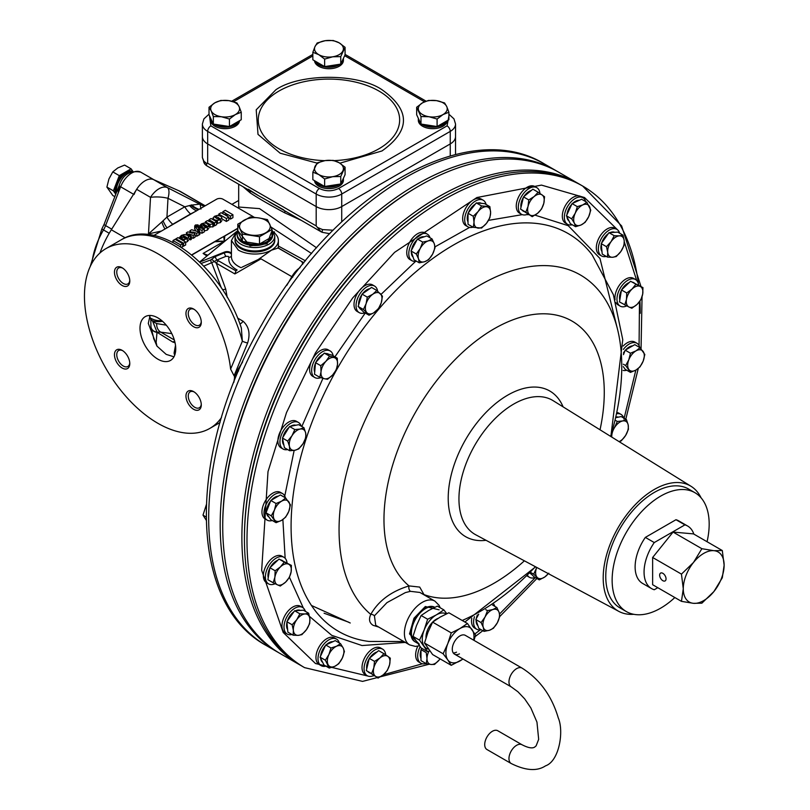 <?xml version="1.0" encoding="UTF-8"?>
<svg xmlns="http://www.w3.org/2000/svg" width="810" height="810" viewBox="0 0 810 810"><rect width="100%" height="100%" fill="white"/><g stroke="black" fill="none" stroke-linecap="round" stroke-linejoin="round"><path stroke-width="1.21" d="M707.059 541.728A68.617 39.609 120 0 0 709.175 524.131A68.617 39.609 120 0 0 694.96 492.723A68.617 39.609 120 0 0 642.087 511.11A68.617 39.609 120 0 0 612.137 580.152A68.617 39.609 120 0 0 626.353 611.57A68.617 39.609 120 0 0 674.831 597.537M694.96 492.723L688.581 489.037A68.617 39.609 120 0 0 635.708 507.425A68.617 39.609 120 0 0 605.758 576.467A68.617 39.609 120 0 0 619.964 607.885L626.353 611.57M657.801 587.706L654.267 589.741A36.116 20.847 -60 0 1 651.534 588.576A36.116 20.847 -60 0 1 644.061 572.052A36.116 20.847 -60 0 1 654.267 542.558L645.337 537.405L675.975 519.716A36.116 20.847 -60 0 1 678.709 520.87L687.649 526.034A36.116 20.847 -60 0 1 693.856 534.104M651.534 588.576L642.603 583.423A36.116 20.847 -60 0 1 635.121 566.889A36.116 20.847 -60 0 1 645.337 537.405M675.975 519.716L684.916 524.87A36.116 20.847 -60 0 1 687.649 526.034M684.916 524.87L654.267 542.558M526.946 575.819A15.349 8.859 120 0 0 527.452 576.153L529.487 577.327A15.349 8.859 -60 0 1 527.482 575.292M535.177 577.5A15.349 8.859 -60 0 1 529.487 577.327M287.631 449.56A15.349 8.859 -60 0 1 283.105 449.044A15.349 8.859 -60 0 1 280.756 436.742A15.349 8.859 -60 0 1 290.78 423.215A15.349 8.859 -60 0 1 298.455 422.455A15.349 8.859 -60 0 1 301.168 426.121M298.455 422.455L296.409 421.281A15.349 8.859 120 0 0 288.735 422.04A15.349 8.859 120 0 0 278.711 435.567A15.349 8.859 120 0 0 281.06 447.859L283.105 449.044M418.709 186.158A276.261 159.499 120 0 0 418.071 186.533A276.261 159.499 120 0 0 222.73 525.609M557.098 171.295A278.063 160.542 120 0 0 555.822 170.546A278.063 160.542 120 0 0 416.796 184.315A278.063 160.542 120 0 0 220.178 524.87A278.063 160.542 120 0 0 277.769 652.161A278.063 160.542 120 0 0 279.045 652.89M237.573 318.046L243.01 321.185C248.923 326.45 250.462 333.73 247.627 343.015L234.049 375.769L242.696 361.786L237.674 370.484A18.053 10.429 120 0 0 233.958 382.128M292.754 277.192L291.843 276.666A18.053 10.429 120 0 1 300.065 267.624A18.053 10.429 120 0 0 291.843 276.666L286.821 285.363L291.843 276.666L260.982 258.856L234.87 273.932L235.953 270.874L216.989 259.969L214.346 261.539L216.29 263.209L225.706 289.079L227.205 297.26M606.265 256.416A15.349 8.859 -60 0 1 601.536 255.95A15.349 8.859 -60 0 1 599.177 243.648A15.349 8.859 -60 0 1 609.211 230.121A15.349 8.859 -60 0 1 616.876 229.362A15.349 8.859 -60 0 1 619.65 233.229M616.876 229.362L614.841 228.187A15.349 8.859 120 0 0 607.166 228.946A15.349 8.859 120 0 0 597.142 242.473A15.349 8.859 120 0 0 599.491 254.765L601.536 255.95M210.701 118.503A14.448 8.343 0 0 0 210.691 118.888A14.448 8.343 0 0 0 213.081 123.484M213.901 124.132A14.448 8.343 0 0 0 235.345 124.791A14.448 8.343 0 0 0 239.132 120.953M210.691 118.888L210.691 120.336A14.448 8.343 0 0 0 219.601 128.041A14.448 8.343 0 0 0 235.345 126.228A14.448 8.343 0 0 0 239.568 120.7M206.469 520.567L202.996 515.14L206.469 504.346M206.054 516.901L202.996 515.14M272.302 520.496A15.349 8.859 -60 0 1 267.168 520.141A15.349 8.859 -60 0 1 264.819 507.84A15.349 8.859 -60 0 1 274.843 494.323A15.349 8.859 -60 0 1 282.518 493.563A15.349 8.859 -60 0 1 285.393 497.826M282.518 493.563L280.473 492.379A15.349 8.859 120 0 0 272.798 493.138A15.349 8.859 120 0 0 262.774 506.665A15.349 8.859 120 0 0 265.123 518.967L267.168 520.141M343.399 58.411A14.448 8.343 180 0 1 341.658 62.157M338.458 64.466A14.448 8.343 180 0 1 326.157 66.369M323.392 65.883A14.448 8.343 180 0 1 318.745 64.081A14.448 8.343 180 0 1 315.627 61.398M345.07 47.314L339.167 42.849A14.448 8.343 180 0 1 342.903 50.908A14.448 8.343 180 0 1 339.167 54.645A14.448 8.343 180 0 1 332.697 56.801L340.747 56.609L345.07 47.314L345.07 54.807L340.747 64.111L332.697 65.357L324.638 66.602L312.842 59.788L312.842 52.296L318.745 54.645L324.638 59.1L332.697 56.801A14.448 8.343 180 0 1 318.745 54.645A14.448 8.343 180 0 1 314.999 46.585L312.842 52.296M340.747 56.609L340.747 64.111M324.638 66.602L324.638 59.1M339.167 42.849L333.274 40.5L325.215 40.692L317.166 42.991L314.999 46.585A14.448 8.343 180 0 1 325.215 40.692A14.448 8.343 180 0 1 339.167 42.849M572.265 224.775A15.349 8.859 -60 0 1 567.537 224.309A15.349 8.859 -60 0 1 565.178 212.007A15.349 8.859 -60 0 1 575.211 198.48A15.349 8.859 -60 0 1 582.886 197.721A15.349 8.859 -60 0 1 585.65 201.589M582.886 197.721L580.841 196.547A15.349 8.859 120 0 0 573.166 197.306A15.349 8.859 120 0 0 563.142 210.833A15.349 8.859 120 0 0 565.491 223.125L567.537 224.309M291.924 634.503A15.349 8.859 -60 0 1 287.185 634.038A15.349 8.859 -60 0 1 284.006 627.011A15.349 8.859 -60 0 1 290.709 611.56A15.349 8.859 -60 0 1 302.535 607.449A15.349 8.859 -60 0 1 305.309 611.317M302.535 607.449L300.49 606.275A15.349 8.859 120 0 0 288.664 610.386A15.349 8.859 120 0 0 281.971 625.826A15.349 8.859 120 0 0 285.14 632.853L287.185 634.038M481.282 629.785A15.349 8.859 -60 0 1 476.756 629.269A15.349 8.859 -60 0 1 473.577 622.242A15.349 8.859 -60 0 1 474.478 616.714M493.735 604.159A15.349 8.859 -60 0 1 494.809 606.346M471.774 618.273A15.349 8.859 120 0 0 471.531 621.067A15.349 8.859 120 0 0 474.711 628.094L476.756 629.269M320.77 377.622A15.349 8.859 -60 0 1 314.827 377.541A15.349 8.859 -60 0 1 312.478 365.249A15.349 8.859 -60 0 1 322.501 351.722A15.349 8.859 -60 0 1 330.176 350.963A15.349 8.859 -60 0 1 333.173 355.803M330.176 350.963L328.131 349.788A15.349 8.859 120 0 0 320.456 350.548A15.349 8.859 120 0 0 310.433 364.065A15.349 8.859 120 0 0 312.781 376.367L314.827 377.541M325.924 666.144A15.349 8.859 -60 0 1 321.185 665.678A15.349 8.859 -60 0 1 318.006 658.651A15.349 8.859 -60 0 1 324.709 643.201A15.349 8.859 -60 0 1 336.535 639.09A15.349 8.859 -60 0 1 339.309 642.958M336.535 639.09L334.49 637.915A15.349 8.859 120 0 0 322.663 642.026A15.349 8.859 120 0 0 315.961 657.467A15.349 8.859 120 0 0 319.14 664.494L321.185 665.678M616.947 413.738A15.349 8.859 -60 0 1 620.966 414.356L618.921 413.181A15.349 8.859 120 0 0 617.21 412.553M620.966 414.356A15.349 8.859 -60 0 1 623.68 418.021M474.022 640.376L475.571 635.05L467.461 623.518L459.938 628.54L451.241 632.883L447.778 643.667L443.141 653.781L447.778 659.887A19.865 11.472 -60 0 1 445.895 652.86A19.865 11.472 -60 0 1 447.778 643.667A19.865 11.472 -60 0 1 459.938 628.54A19.865 11.472 -60 0 1 472.098 629.623A19.865 11.472 -60 0 1 473.678 640.173M522.045 668.098C539.703 679.286 551.782 695.891 558.282 717.923C564.114 731.4 559.204 761.218 545.515 765.855C537.071 771.454 525.629 770.674 511.211 763.526A10.834 6.257 120 0 1 509.551 754.849A10.834 6.257 120 0 1 516.628 745.301A10.834 6.257 120 0 1 522.045 744.765C528.09 747.873 532.302 748.642 534.681 747.083L536.139 745.838L538.67 739.327L536.959 722.125L530.864 707.94L524.688 698.878L517.944 691.78L511.211 686.86A10.834 6.257 120 0 1 509.551 678.183A10.834 6.257 120 0 1 516.628 668.635A10.834 6.257 120 0 1 522.045 668.098L465.355 635.374A10.834 6.257 120 0 0 459.938 635.911A10.834 6.257 120 0 0 452.861 645.459A10.834 6.257 120 0 0 454.521 654.136A10.834 6.257 120 0 0 459.452 653.862M462.844 658.945A19.865 11.472 -60 0 1 459.938 660.97A19.865 11.472 -60 0 1 447.778 659.887L451.241 665.314L463.047 659.056M453.256 652.941A10.834 6.257 120 0 0 456.516 652.161M467.461 623.518L448.841 612.765L440.144 617.109L432.621 622.131A14.59 8.424 120 0 0 426.019 637.835M451.241 632.883L432.621 622.131L427.984 632.245L424.511 643.029L443.141 653.781M451.241 665.314L432.621 654.561L424.511 643.029M162.567 321.327A54.169 31.276 -60 0 1 151.561 320.446M161.828 320.679A52.366 30.233 -60 0 1 149.992 317.743M134.045 194.532A18.053 10.429 -60 0 1 154.133 179.891M418.345 118.503A14.448 8.343 0 0 0 418.335 118.888A14.448 8.343 0 0 0 420.724 123.484M421.544 124.132A14.448 8.343 0 0 0 442.989 124.791A14.448 8.343 0 0 0 446.776 120.953M418.335 118.888L418.335 120.336A14.448 8.343 0 0 0 427.245 128.041A14.448 8.343 0 0 0 442.989 126.228A14.448 8.343 0 0 0 447.211 120.7M527.847 214.164A15.349 8.859 -60 0 1 521.478 214.265A15.349 8.859 -60 0 1 519.129 201.963A15.349 8.859 -60 0 1 529.153 188.446A15.349 8.859 -60 0 1 536.827 187.687A15.349 8.859 -60 0 1 539.946 193.428M536.827 187.687L534.782 186.502A15.349 8.859 120 0 0 527.107 187.262A15.349 8.859 120 0 0 517.084 200.789A15.349 8.859 120 0 0 519.433 213.091L521.478 214.265M468.018 221.889A11.735 6.774 -60 0 1 468.018 213.85M468.423 212.706A11.735 6.774 -60 0 1 475.419 204.009M477.708 203.016A11.735 6.774 -60 0 1 481.413 203.35M480.462 203.269L484.613 203.634L489.868 206.672L481.575 205.932L476.31 202.895L480.462 203.269M481.575 205.932L478.163 211.521L473.273 216.26L474.012 222.213L473.273 227.316L468.018 224.289L468.018 213.222L476.31 202.895M473.273 227.316L481.575 228.066L486.466 223.327L489.868 217.738L490.617 212.635L489.868 206.672M473.273 216.26L468.018 213.222M486.466 206.732A11.735 6.774 -60 0 1 490.617 212.635A11.735 6.774 -60 0 1 486.466 223.327A11.735 6.774 -60 0 1 478.163 228.116A11.735 6.774 -60 0 1 474.012 222.213A11.735 6.774 -60 0 1 478.163 211.521A11.735 6.774 -60 0 1 486.466 206.732M287.631 629.623A11.735 6.774 -60 0 1 286.558 625.533A11.735 6.774 -60 0 1 286.942 622.455M287.317 621.108A11.735 6.774 -60 0 1 293.908 611.773M295.792 610.679A11.735 6.774 -60 0 1 300.368 610.396M308.64 613.241L305.005 613.95A11.735 6.774 -60 0 1 309.886 618.88A11.735 6.774 -60 0 1 306.504 629.583A11.735 6.774 -60 0 1 301.624 634.23A11.735 6.774 -60 0 1 298.252 635.354L301.887 634.645L306.504 629.583L309.643 623.67L309.886 618.88L308.64 613.241L303.375 610.203L294.627 610.76L299.882 613.798L296.754 619.711L292.137 624.773L286.872 621.736L294.627 610.76M292.137 624.773L293.372 630.413L293.139 635.202L287.874 632.164L286.872 621.736M293.139 635.202L298.252 635.354A11.735 6.774 -60 0 1 293.372 630.413A11.735 6.774 -60 0 1 296.754 619.711A11.735 6.774 -60 0 1 305.005 613.95L299.882 613.798M132.243 171.538A14.448 8.343 120 0 0 125.955 172.672A14.448 8.343 120 0 0 116.124 193.337M132.374 171.497A14.448 8.343 120 0 0 125.185 172.226A14.448 8.343 120 0 0 116.336 183.232A14.448 8.343 120 0 0 115.82 194.127M132.86 171.356L131.078 168.824L119.293 175.638L113.39 190.836L115.779 194.228M119.293 175.638L112.793 171.882L117.784 167.953L124.588 165.078L131.078 168.824M113.39 190.836L106.9 187.09L112.793 195.473L114.838 196.648M106.9 187.09L108.935 178.959L112.793 171.882M601.972 251.535A11.735 6.774 -60 0 1 601.283 244.367M601.658 243.03A11.735 6.774 -60 0 1 608.259 233.685M622.981 235.153L619.346 235.862A11.735 6.774 -60 0 1 624.226 240.793A11.735 6.774 -60 0 1 620.855 251.505A11.735 6.774 -60 0 1 615.975 256.142A11.735 6.774 -60 0 1 612.603 257.266L616.238 256.557L620.855 251.505L623.983 245.582L624.226 240.793L622.981 235.153L617.726 232.116L608.968 232.673L601.222 243.658L602.225 254.077L607.48 257.114L612.603 257.266A11.735 6.774 -60 0 1 607.723 252.335L607.48 257.114M610.133 232.602A11.735 6.774 -60 0 1 614.719 232.308M614.233 235.71L611.094 241.623A11.735 6.774 -60 0 1 619.346 235.862L614.233 235.71L608.968 232.673M606.477 246.685L607.723 252.335A11.735 6.774 -60 0 1 611.094 241.623L606.477 246.685L601.222 243.658M626.687 305.927A15.349 8.859 -60 0 1 620.146 306.099A15.349 8.859 -60 0 1 617.797 293.797A15.349 8.859 -60 0 1 627.821 280.27A15.349 8.859 -60 0 1 635.496 279.511A15.349 8.859 -60 0 1 638.594 285.079A278.063 160.542 120 0 0 582.643 186.027A278.063 160.542 120 0 0 582.633 186.027A278.063 160.542 120 0 0 368.368 260.516A278.063 160.542 120 0 0 246.989 540.351A278.063 160.542 120 0 0 304.58 667.642L362.566 681.392L429.128 664.23M635.496 279.511L633.45 278.336A15.349 8.859 120 0 0 625.776 279.096A15.349 8.859 120 0 0 615.053 299.74M615.914 302.545A15.349 8.859 120 0 0 618.101 304.914L620.146 306.099M358.638 304.904A11.735 6.774 -60 0 1 358.607 304.155A11.735 6.774 -60 0 1 361.867 294.658M362.505 293.777A11.735 6.774 -60 0 1 369.745 288.714M376.832 290.476L372.802 294.233A11.735 6.774 -60 0 1 380.386 293.757A11.735 6.774 -60 0 1 381.257 302.788A11.735 6.774 -60 0 1 374.544 312.296A11.735 6.774 -60 0 1 373.673 312.852L378.564 308.539L381.257 302.788L382.462 296.176L376.832 290.476L371.567 287.439L362.04 294.101L358.142 306.464L363.771 312.164L369.036 315.201L373.643 312.883A11.735 6.774 -60 0 1 366.96 312.771L369.036 315.201M361.341 309.703L361.037 309.521A11.735 6.774 -60 0 1 359.346 307.678M367.294 297.138L366.09 303.75A11.735 6.774 -60 0 1 372.802 294.233L367.294 297.138L362.04 294.101M363.396 309.501L366.96 312.771A11.735 6.774 -60 0 1 366.09 303.75L363.396 309.501L358.142 306.464M619.802 299.923A11.735 6.774 -60 0 1 621.381 290.486M621.857 289.575A11.735 6.774 -60 0 1 627.821 283.227A11.735 6.774 -60 0 1 629.249 282.538M642.958 287.601L640.143 286.386A11.735 6.774 -60 0 1 642.705 294.02A11.735 6.774 -60 0 1 637.156 304.347A11.735 6.774 -60 0 1 634.584 306.291A11.735 6.774 -60 0 1 629.036 307.041L631.851 308.256L637.156 304.347L640.963 299.578L642.705 294.02L642.958 287.601L630.575 281.272L621.462 289.95L619.478 301.927L629.036 307.041A11.735 6.774 -60 0 1 626.474 299.406L624.733 304.965M632.62 282.214A11.735 6.774 -60 0 1 633.693 282.639L634.301 282.994M635.84 284.31L632.023 289.079A11.735 6.774 -60 0 1 640.143 286.386L630.575 281.272M626.727 292.987L626.474 299.406A11.735 6.774 -60 0 1 632.023 289.079L626.727 292.987L621.462 289.95M366.738 668.797A11.735 6.774 -60 0 1 366.616 667.217A11.735 6.774 -60 0 1 369.137 658.874M369.684 658.003A11.735 6.774 -60 0 1 377.075 651.928M377.976 678.132L383.413 674.71A11.735 6.774 -60 0 1 381.682 675.915A11.735 6.774 -60 0 1 375.516 676.299L366.312 670.579L369.269 658.348L378.645 650.633L383.899 653.67L379.961 657.953L374.534 661.385L373.795 667.926L371.567 673.616L366.312 670.579M369.664 672.938L369.046 672.594A11.735 6.774 -60 0 1 368.145 671.875M369.269 658.348L374.534 661.385M371.567 673.616L375.516 676.299A11.735 6.774 -60 0 1 373.795 667.926A11.735 6.774 -60 0 1 379.961 657.953A11.735 6.774 -60 0 1 387.848 656.363L383.899 653.67M383.413 674.71L387.352 670.427L389.58 664.737L390.319 658.196L387.848 656.363A11.735 6.774 -60 0 1 389.58 664.737A11.735 6.774 -60 0 1 383.413 674.71M446.108 121.338A14.448 8.343 180 0 1 442.989 124.021A14.448 8.343 180 0 1 438.342 125.823M435.577 126.309A14.448 8.343 180 0 1 423.265 124.406M420.076 122.097A14.448 8.343 180 0 1 418.335 118.351M420.987 116.549L429.037 116.741A14.448 8.343 180 0 1 418.821 110.849A14.448 8.343 180 0 1 422.567 102.789A14.448 8.343 180 0 1 436.519 100.632A14.448 8.343 180 0 1 442.989 102.789A14.448 8.343 180 0 1 446.725 106.535L444.568 102.931L436.519 100.632L428.46 100.44L422.567 102.789L416.664 107.254L420.987 116.549L420.987 124.051L416.664 114.747L416.664 107.254M448.892 112.236L446.725 106.535A14.448 8.343 180 0 1 442.989 114.585A14.448 8.343 180 0 1 429.037 116.741L437.096 119.04L442.989 114.585L448.892 112.236L448.892 119.728L437.096 126.542L420.987 124.051M437.096 119.04L437.096 126.542M539.288 579.879L544.796 576.973A11.735 6.774 -60 0 1 543.935 577.53A11.735 6.774 -60 0 1 537.212 577.459L539.288 579.879L534.033 576.841L529.993 572.751M531.603 574.381L531.299 574.199A11.735 6.774 -60 0 1 529.892 572.852M533.658 574.179L537.212 577.459A11.735 6.774 -60 0 1 536.352 568.428L533.658 574.179L530.418 572.305M548.269 573.612A11.735 6.774 -60 0 1 544.796 576.973L548.826 573.217M536.645 567.385L536.352 568.428A11.735 6.774 -60 0 1 536.706 567.415M523.898 211.491L523.28 211.137A11.735 6.774 -60 0 1 522.379 210.418M520.982 207.34A11.735 6.774 -60 0 1 523.381 197.427M523.918 196.557A11.735 6.774 -60 0 1 529.153 191.393A11.735 6.774 -60 0 1 531.309 190.471M532.221 216.685L537.648 213.263A11.735 6.774 -60 0 1 529.75 214.852A11.735 6.774 -60 0 1 527.624 209.668A11.735 6.774 -60 0 1 528.029 206.479L525.801 212.169L532.221 216.685L520.547 209.132L523.503 196.891L532.879 189.186L538.144 192.223L534.195 196.506L528.768 199.928L523.503 196.891M528.768 199.928L528.029 206.479A11.735 6.774 -60 0 1 534.195 196.506A11.735 6.774 -60 0 1 542.082 194.906A11.735 6.774 -60 0 1 543.814 203.29A11.735 6.774 -60 0 1 537.648 213.263L541.586 208.97L543.814 203.29L544.553 196.739L538.144 192.223M525.801 212.169L520.547 209.132M314.705 372.043A11.735 6.774 -60 0 1 315.465 363.234M315.91 362.232A11.735 6.774 -60 0 1 322.501 354.669A11.735 6.774 -60 0 1 323.17 354.324M329.528 356.147L325.893 361.351A11.735 6.774 -60 0 1 334.145 357.595A11.735 6.774 -60 0 1 337.527 364.399A11.735 6.774 -60 0 1 332.647 374.969A11.735 6.774 -60 0 1 329.265 377.743A11.735 6.774 -60 0 1 324.395 378.726L327.524 379.313L332.647 374.969L336.282 369.765L337.527 364.399L337.284 358.182L329.528 356.147L324.273 353.109L332.019 355.144L337.284 358.182M325.934 353.545A11.735 6.774 -60 0 1 328.374 354.091L328.678 354.264M319.778 377.288L324.395 378.726A11.735 6.774 -60 0 1 321.013 371.922A11.735 6.774 -60 0 1 325.893 361.351L320.78 365.705L321.013 371.922L319.778 377.288L314.513 374.25L315.515 362.667L324.273 353.109M320.78 365.705L315.515 362.667M314.958 180.893A14.448 8.343 0 0 0 318.745 184.731A14.448 8.343 0 0 0 340.19 184.072M341.01 183.424A14.448 8.343 0 0 0 343.399 178.828A14.448 8.343 0 0 0 343.389 178.453M314.523 180.64A14.448 8.343 0 0 0 318.745 186.178A14.448 8.343 0 0 0 334.479 187.981A14.448 8.343 0 0 0 343.399 180.276L343.399 178.828M477.87 625.644A11.735 6.774 -60 0 1 476.128 620.774A11.735 6.774 -60 0 1 476.138 620.46M476.32 618.597A11.735 6.774 -60 0 1 477.384 614.992M496.864 607.53L492.915 609.515A11.735 6.774 -60 0 1 499.092 612.37A11.735 6.774 -60 0 1 497.36 622.738A11.735 6.774 -60 0 1 491.194 629.471A11.735 6.774 -60 0 1 489.473 630.251L493.411 628.276L497.36 622.738L499.831 616.349L499.092 612.37L496.864 607.53L492.52 605.019M475.824 619.529L481.079 622.566L483.307 627.406L484.046 631.385L478.781 628.347L475.824 619.529L478.69 614.193M484.046 631.385L489.473 630.251A11.735 6.774 -60 0 1 483.307 627.406A11.735 6.774 -60 0 1 485.028 617.038L481.079 622.566M487.488 610.639L485.028 617.038A11.735 6.774 -60 0 1 492.915 609.515L487.488 610.639L485.787 609.657M258.876 217.941A15.349 8.859 180 0 1 265.761 220.229A15.349 8.859 180 0 1 269.73 224.208A15.349 8.859 180 0 1 265.761 232.764A15.349 8.859 180 0 1 250.928 235.052A15.349 8.859 180 0 1 240.084 228.795A15.349 8.859 180 0 1 244.053 220.229A15.349 8.859 180 0 1 258.876 217.941L250.32 216.958L237.786 224.188L242.372 234.07L259.494 236.722L272.018 229.483L267.432 219.601L258.876 217.941M237.786 224.188L237.786 231.518A17.719 10.236 0 0 0 237.178 234.161L237.178 235.345A17.719 10.236 0 0 0 242.372 242.575A17.719 10.236 0 0 0 261.691 244.792A17.719 10.236 0 0 0 272.626 235.345L272.626 234.161A17.719 10.236 0 0 0 272.018 231.518M242.372 234.07L242.372 241.4A17.719 10.236 0 0 0 259.494 244.043A17.719 10.236 0 0 0 272.018 236.814A17.719 10.236 0 0 0 272.626 234.161M235.042 236.085L235.042 239.487A19.865 11.472 0 0 0 240.864 247.597A19.865 11.472 0 0 0 242.605 248.488A19.865 11.472 0 0 0 267.199 248.488A19.865 11.472 0 0 0 268.95 247.597A19.865 11.472 0 0 0 274.762 239.487L274.762 236.085A19.865 11.472 0 0 1 249.763 247.161A19.865 11.472 0 0 1 240.864 244.185A19.865 11.472 0 0 1 235.042 236.085L237.786 230.03M242.716 248.538A19.501 11.259 0 0 0 242.828 248.589A19.501 11.259 0 0 0 266.976 248.589A19.501 11.259 0 0 0 267.087 248.538M237.786 231.518L242.372 241.4L259.494 244.043L259.494 236.722M259.494 244.043L272.018 236.814L272.018 229.483M237.178 234.161A17.719 10.236 0 0 0 242.372 241.4M116.498 192.375A14.448 8.343 -60 0 1 126.603 173.046A14.448 8.343 -60 0 1 131.817 171.69M118.321 192.77A14.448 8.343 -60 0 1 119.394 185.885M118.554 192.173A14.084 8.13 -60 0 1 119.556 186.047M275.117 583.716A15.349 8.859 -60 0 1 268.576 583.888A15.349 8.859 -60 0 1 265.397 576.862A15.349 8.859 -60 0 1 272.099 561.411A15.349 8.859 -60 0 1 283.925 557.3A15.349 8.859 -60 0 1 287.024 562.869M283.925 557.3L281.88 556.126A15.349 8.859 120 0 0 270.054 560.236A15.349 8.859 120 0 0 263.351 575.677A15.349 8.859 120 0 0 266.531 582.704L268.576 583.888M299.467 664.696L280.321 653.64A278.063 160.542 -60 0 1 237.694 430.819A278.063 160.542 -60 0 1 419.347 185.794A278.063 160.542 -60 0 1 558.384 172.024L577.53 183.08A278.063 160.542 120 0 0 438.504 196.85A278.063 160.542 120 0 0 256.851 441.875A278.063 160.542 120 0 0 299.467 664.696A278.063 160.542 120 0 0 300.753 665.425M578.806 183.819A278.063 160.542 120 0 0 577.53 183.08M522.045 744.765L497.785 730.752A10.834 6.257 120 0 0 492.369 731.288A10.834 6.257 120 0 0 485.291 740.836A10.834 6.257 120 0 0 486.952 749.523L511.211 763.526M238.464 121.338A14.448 8.343 180 0 1 235.345 124.021A14.448 8.343 180 0 1 230.698 125.823M227.934 126.309A14.448 8.343 180 0 1 215.622 124.406M212.433 122.097A14.448 8.343 180 0 1 210.691 118.351M209.02 107.254L211.177 110.849A14.448 8.343 180 0 1 214.923 102.789A14.448 8.343 180 0 1 228.876 100.632A14.448 8.343 180 0 1 235.345 102.789A14.448 8.343 180 0 1 239.082 106.535L236.925 102.931L228.876 100.632L220.816 100.44L214.923 102.789L209.02 107.254L209.02 114.747L213.344 124.051L229.453 126.542L241.248 119.728L241.248 112.236L239.082 106.535A14.448 8.343 180 0 1 235.345 114.585L241.248 112.236M213.344 116.549L221.393 116.741A14.448 8.343 180 0 1 211.177 110.849L213.344 116.549L213.344 124.051M229.453 119.04L235.345 114.585A14.448 8.343 180 0 1 221.393 116.741L229.453 119.04L229.453 126.542M343.399 178.291A14.448 8.343 180 0 1 341.658 182.037M338.458 184.346A14.448 8.343 180 0 1 326.157 186.249M323.392 185.763A14.448 8.343 180 0 1 318.745 183.961A14.448 8.343 180 0 1 315.627 181.278M318.745 183.08L312.842 179.678L312.842 172.176L318.745 174.525L324.638 178.99L324.638 186.482L318.745 183.08M324.638 178.99L332.697 176.681L340.747 176.489L345.07 167.194L345.07 174.687L340.747 183.992L324.638 186.482M345.07 167.194L339.167 162.729L333.274 160.38L325.215 160.572L317.166 162.871L312.842 172.176M340.747 176.489L340.747 183.992M314.999 166.475A14.448 8.343 180 0 1 325.215 160.572A14.448 8.343 180 0 1 339.167 162.729A14.448 8.343 180 0 1 342.903 170.788A14.448 8.343 180 0 1 332.697 176.681A14.448 8.343 180 0 1 318.745 174.525A14.448 8.343 180 0 1 314.999 166.475M431.305 606.731A18.873 10.894 120 0 0 429.32 606.528M411.52 637.359A18.873 10.894 120 0 0 412.695 638.969M320.618 656.049A11.735 6.774 -60 0 1 325.407 645.661M326.379 644.669A11.735 6.774 -60 0 1 332.93 641.682M340.514 643.656L336.494 646.258A11.735 6.774 -60 0 1 343.207 648.02A11.735 6.774 -60 0 1 342.336 658.044A11.735 6.774 -60 0 1 335.623 665.871A11.735 6.774 -60 0 1 334.763 666.326L338.783 663.724L342.336 658.044L344.412 651.513L343.207 648.02L340.514 643.656L335.259 640.619L325.731 644.973L330.986 648L328.911 654.531L325.357 660.211L320.092 657.173L325.731 644.973M322.653 662.327A11.735 6.774 -60 0 1 320.618 658.216M325.357 660.211L329.255 668.068L323.99 665.03L320.092 657.173M329.255 668.068L334.763 666.326A11.735 6.774 -60 0 1 328.05 664.564A11.735 6.774 -60 0 1 328.911 654.531A11.735 6.774 -60 0 1 336.494 646.258L330.986 648M626.687 370.2A15.349 8.859 -60 0 1 623.113 370.433M623.346 349.414A15.349 8.859 -60 0 1 629.228 344.017A15.349 8.859 -60 0 1 636.903 343.258A15.349 8.859 -60 0 1 639.779 347.52M636.903 343.258L634.858 342.073A15.349 8.859 120 0 0 627.183 342.832A15.349 8.859 120 0 0 623.194 346.022M619.204 441.703L621.31 440.802L625.614 435.466A11.735 6.774 -60 0 1 620.055 441.136A11.735 6.774 -60 0 1 619.093 441.632M616.187 416.998A11.735 6.774 -60 0 1 618.374 417.14M616.046 417.616L621.179 416.573L626.434 419.61L622.617 420.957L617.321 421.453L615.377 420.329M617.321 421.453L614.506 427.639A11.735 6.774 -60 0 1 622.617 420.957A11.735 6.774 -60 0 1 628.175 424.875A11.735 6.774 -60 0 1 625.614 435.466L628.428 429.28L628.175 424.875L626.434 419.61M611.783 437.096A11.735 6.774 -60 0 1 614.506 427.639L612.765 430.11M378.756 627.072L373.106 625.33C369.34 622.92 368.56 619.275 370.767 614.395C378.503 600.817 391.26 591.32 409.05 585.913L419.712 587.088L424.156 594.904M640.963 286.446L621.635 225.95L582.643 186.027L580.081 184.548A278.063 160.542 120 0 0 441.055 198.328A278.063 160.542 120 0 0 244.438 538.873A278.063 160.542 120 0 0 302.029 666.174L304.58 667.642M441.055 198.328L439.779 199.057A276.261 159.499 120 0 0 244.438 537.405L244.438 538.873M600.028 429.796A155.783 89.94 -60 0 0 604.27 392.404A155.783 89.94 -60 0 0 572.012 321.084A155.783 89.94 -60 0 0 451.97 362.819A155.783 89.94 -60 0 0 383.97 519.595A155.783 89.94 -60 0 0 409.05 585.913A3.615 2.147 -100.1 0 0 410.417 591.33L405.354 592.606L386.967 602.63L374.412 615.813L375.739 625.33L409.637 644.902A25.282 14.59 -60 0 1 409.637 615.711A25.282 14.59 -60 0 1 422.273 602.367A25.282 14.59 -60 0 1 434.909 601.121L439.071 605.323L440.194 607.773M633.795 614.304A72.222 41.695 -60 0 1 618.83 611.388A72.222 41.695 -60 0 1 603.197 577.945A72.222 41.695 -60 0 1 635.162 504.802A72.222 41.695 -60 0 1 691.041 486.304A72.222 41.695 -60 0 1 701.055 497.796M415.216 641.854A19.865 11.472 -60 0 1 414.892 641.682A19.865 11.472 -60 0 1 411.855 625.765A19.865 11.472 -60 0 1 424.825 608.269A19.865 11.472 -60 0 1 434.757 607.277A19.865 11.472 -60 0 1 434.788 607.297M610.629 436.377A199.908 115.415 -60 0 0 580.355 274.954A199.908 115.415 -60 0 0 385.702 381.591A199.908 115.415 -60 0 0 370.767 614.395A3.615 2.693 -155.8 0 1 374.412 615.813M423.913 594.763A3.615 2.815 175.7 0 1 424.136 594.631A155.783 89.94 -60 0 0 524.384 560.824M434.909 601.121L419.904 592.454L410.417 591.33M425.979 663.532A15.349 8.859 -60 0 1 420.846 663.167A15.349 8.859 -60 0 1 417.666 656.151A15.349 8.859 -60 0 1 420.167 646.714M417.798 646.188A15.349 8.859 120 0 0 415.631 654.966A15.349 8.859 120 0 0 418.8 661.993L420.846 663.167M364.925 312.822A15.349 8.859 -60 0 1 359.235 312.65A15.349 8.859 -60 0 1 356.056 305.623A15.349 8.859 -60 0 1 362.748 290.183A15.349 8.859 -60 0 1 374.574 286.072A15.349 8.859 -60 0 1 377.622 291.175M374.574 286.072L372.539 284.887A15.349 8.859 120 0 0 360.713 288.998A15.349 8.859 120 0 0 354.01 304.449A15.349 8.859 120 0 0 357.19 311.475L359.235 312.65M268.231 577.712A11.735 6.774 -60 0 1 267.948 575.383A11.735 6.774 -60 0 1 269.801 568.276M270.287 567.365A11.735 6.774 -60 0 1 277.678 560.328M281.04 560.004A11.735 6.774 -60 0 1 282.113 560.429L282.731 560.783M291.387 565.39L288.573 564.175A11.735 6.774 -60 0 1 291.134 571.809A11.735 6.774 -60 0 1 285.576 582.137A11.735 6.774 -60 0 1 283.014 584.081A11.735 6.774 -60 0 1 277.466 584.83L280.28 586.045L285.576 582.137L289.393 577.368L291.134 571.809L291.387 565.39L279.005 559.062L284.269 562.099L280.452 566.868L275.157 570.777L269.892 567.739L279.005 559.062M275.157 570.777L274.894 577.196L273.162 582.754L267.897 579.717L269.892 567.739M273.162 582.754L277.466 584.83A11.735 6.774 -60 0 1 274.894 577.196A11.735 6.774 -60 0 1 280.452 566.868A11.735 6.774 -60 0 1 288.573 564.175L284.269 562.099M413.09 257.084A11.735 6.774 -60 0 1 411.338 252.214A11.735 6.774 -60 0 1 411.348 251.9M411.541 250.037A11.735 6.774 -60 0 1 417.018 239.841M418.233 238.788A11.735 6.774 -60 0 1 424.248 236.793M432.074 238.97L428.136 240.955A11.735 6.774 -60 0 1 434.302 243.81A11.735 6.774 -60 0 1 432.57 254.178A11.735 6.774 -60 0 1 426.404 260.911A11.735 6.774 -60 0 1 424.683 261.701L428.632 259.716L432.57 254.178L435.041 247.789L434.302 243.81L432.074 238.97L426.819 235.933L417.444 239.051L411.034 250.968L413.991 259.787L419.256 262.825L424.683 261.701A11.735 6.774 -60 0 1 418.517 258.846L419.256 262.825M422.709 242.089L420.238 248.478A11.735 6.774 -60 0 1 428.136 240.955L422.709 242.089L417.444 239.051M416.289 254.006L418.517 258.846A11.735 6.774 -60 0 1 420.238 248.478L416.289 254.006L411.034 250.968M569.005 220.958A11.735 6.774 -60 0 1 566.96 216.847M566.96 214.68A11.735 6.774 -60 0 1 571.759 204.292M572.731 203.3A11.735 6.774 -60 0 1 575.211 201.427A11.735 6.774 -60 0 1 579.282 200.313M571.708 218.842L574.391 223.195A11.735 6.774 -60 0 1 573.672 219.712A11.735 6.774 -60 0 1 575.262 213.162L571.708 218.842L566.443 215.804L572.073 203.594L581.61 199.25L586.865 202.287L582.846 204.889L577.338 206.631L572.073 203.594M575.596 226.699L581.104 224.957A11.735 6.774 -60 0 1 574.391 223.195L575.596 226.699L570.341 223.661L566.443 215.804M577.338 206.631L575.262 213.162A11.735 6.774 -60 0 1 582.846 204.889A11.735 6.774 -60 0 1 589.558 206.651A11.735 6.774 -60 0 1 588.688 216.675A11.735 6.774 -60 0 1 581.104 224.957L585.134 222.355L588.688 216.675L590.763 210.144L586.865 202.287M373.613 675.621A15.349 8.859 -60 0 1 367.244 675.712A15.349 8.859 -60 0 1 364.065 668.685A15.349 8.859 -60 0 1 370.767 653.245A15.349 8.859 -60 0 1 382.593 649.134A15.349 8.859 -60 0 1 385.712 654.885M382.593 649.134L380.548 647.949A15.349 8.859 120 0 0 368.722 652.07A15.349 8.859 120 0 0 362.019 667.511A15.349 8.859 120 0 0 365.199 674.538L367.244 675.712M236.186 243.314A18.873 10.894 0 0 0 237.107 245.572M272.707 245.572A18.873 10.894 0 0 0 273.628 243.314M623.447 353.018A11.735 6.774 -60 0 1 624.966 350.791M625.745 349.859A11.735 6.774 -60 0 1 629.228 346.964A11.735 6.774 -60 0 1 632.711 345.84M629.998 347.409L634.787 344.645L640.042 347.682L635.992 350.872L630.463 353.211L625.198 350.173L629.998 347.409M623.467 354.638L625.198 350.173M630.463 353.211L628.803 359.812L625.674 365.563L630.463 372.377L625.198 369.34L623.305 366.636M630.463 372.377L635.992 370.038L640.042 366.839L643.18 361.098L644.831 354.496L640.042 347.682M625.674 365.563L623.386 364.237M643.18 361.098A11.735 6.774 -60 0 1 635.992 370.038A11.735 6.774 -60 0 1 628.803 369.4A11.735 6.774 -60 0 1 628.803 359.812A11.735 6.774 -60 0 1 635.992 350.872A11.735 6.774 -60 0 1 643.18 351.51A11.735 6.774 -60 0 1 643.18 361.098M420.987 658.246A11.735 6.774 -60 0 1 420.218 654.672A11.735 6.774 -60 0 1 420.987 650.207M421.402 649.063A11.735 6.774 -60 0 1 421.737 648.283M439.435 659.694A11.735 6.774 -60 0 1 435.284 663.37A11.735 6.774 -60 0 1 431.143 664.483L434.545 664.423L439.435 659.694A11.735 6.774 -60 0 0 440.063 658.864M420.987 649.579L426.252 652.617L426.992 658.581L426.252 663.684L420.987 660.646L420.987 649.579L421.939 648.395M426.252 663.684L431.143 664.483A11.735 6.774 -60 0 1 426.992 658.581A11.735 6.774 -60 0 1 429.067 651.027M283.875 445.054A11.735 6.774 -60 0 1 282.599 438.848M282.903 437.268A11.735 6.774 -60 0 1 288.998 427.427M290.517 426.323A11.735 6.774 -60 0 1 290.78 426.171A11.735 6.774 -60 0 1 295.873 425.24M294.81 429.553L291.995 435.74A11.735 6.774 -60 0 1 300.115 429.067A11.735 6.774 -60 0 1 305.664 432.975A11.735 6.774 -60 0 1 303.102 443.576A11.735 6.774 -60 0 1 297.543 449.236A11.735 6.774 -60 0 1 294.982 450.249L298.799 448.902L303.102 443.576L305.917 437.39L305.664 432.975L303.922 427.71L300.115 429.067L294.81 429.553L289.555 426.516L298.667 424.673L303.922 427.71M289.686 450.745L294.982 450.249A11.735 6.774 -60 0 1 289.433 446.34A11.735 6.774 -60 0 1 291.995 435.74L287.692 441.075L289.433 446.34L289.686 450.745L284.421 447.707L282.437 438.038L289.555 426.516M287.692 441.075L282.437 438.038M713.914 591.533A28.887 16.676 -60 0 1 703.708 600.585A28.887 16.676 -60 0 1 693.492 603.328A28.887 16.676 -60 0 1 683.275 588.789A28.887 16.676 -60 0 1 693.492 562.464A28.887 16.676 -60 0 1 713.914 550.678A28.887 16.676 -60 0 1 724.13 565.208A28.887 16.676 -60 0 1 713.914 591.533L722.307 577.773L724.13 565.208L722.307 550.537L713.914 550.678L701.875 548.704L693.492 562.464L681.453 574.118L683.275 588.789L681.453 601.354L693.492 603.328L701.875 603.187L713.914 591.533M662.843 573.318A4.516 2.602 -120 0 0 660.596 573.085A4.516 2.602 -120 0 0 659.897 576.71A4.516 2.602 -120 0 0 662.843 580.689A4.516 2.602 -120 0 0 665.101 580.912A4.516 2.602 -120 0 0 665.8 577.287A4.516 2.602 -120 0 0 662.843 573.318M681.453 574.118L652.637 557.482L673.059 532.069L701.875 548.704M681.453 601.354L652.637 584.719L652.637 557.482M722.307 550.537L693.492 533.891L673.059 532.069M473.01 227.165A15.349 8.859 -60 0 1 467.876 226.81A15.349 8.859 -60 0 1 465.517 214.508A15.349 8.859 -60 0 1 475.551 200.991A15.349 8.859 -60 0 1 483.226 200.232A15.349 8.859 -60 0 1 486.101 204.495M483.226 200.232L481.18 199.047A15.349 8.859 120 0 0 473.506 199.807A15.349 8.859 120 0 0 463.482 213.334A15.349 8.859 120 0 0 465.831 225.625L467.876 226.81M266.541 511.485A11.735 6.774 -60 0 1 270.58 501.086M271.36 500.165A11.735 6.774 -60 0 1 278.326 496.145M268.971 517.013A11.735 6.774 -60 0 1 266.824 513.965M270.813 500.479L280.402 494.94L285.657 497.978L281.607 501.177L276.078 503.516L270.813 500.479L266.024 512.821L270.813 519.645L276.078 522.683L281.607 520.344L285.657 517.144L288.795 511.404L290.446 504.792L285.657 497.978M276.078 503.516L274.418 510.118L271.279 515.859L266.024 512.821M271.279 515.859L276.078 522.683M274.418 510.118A11.735 6.774 -60 0 1 281.607 501.177A11.735 6.774 -60 0 1 288.795 501.815A11.735 6.774 -60 0 1 288.795 511.404A11.735 6.774 -60 0 1 281.607 520.344A11.735 6.774 -60 0 1 274.418 519.696A11.735 6.774 -60 0 1 274.418 510.118M314.958 61.013A14.448 8.343 0 0 0 318.745 64.851A14.448 8.343 0 0 0 340.19 64.192M341.01 63.544A14.448 8.343 0 0 0 343.399 58.948A14.448 8.343 0 0 0 343.389 58.563M314.523 60.76A14.448 8.343 0 0 0 318.745 66.288A14.448 8.343 0 0 0 334.479 68.101A14.448 8.343 0 0 0 343.399 60.396L343.399 58.948M434.737 607.318A19.865 11.472 120 0 0 425.463 608.634A19.865 11.472 120 0 0 412.492 626.14A19.865 11.472 120 0 0 415.53 642.057L417.454 643.16M438.048 618.374A14.59 8.424 120 0 0 436.317 619.204A14.59 8.424 120 0 0 432.621 622.131M429.654 650.764L427.629 651.675L421.129 647.929L413.019 636.397L416.492 625.603L421.129 615.499L428.652 610.477L437.349 606.133L443.839 609.879L446.806 613.686M428.429 649.094A19.865 11.472 -60 0 1 424.156 646.248A19.865 11.472 -60 0 1 424.156 630.028A19.865 11.472 -60 0 1 436.317 614.901A19.865 11.472 -60 0 1 446.269 613.929M421.129 615.499L427.629 619.245L436.317 614.901L443.839 609.879M413.019 636.397L419.519 640.143L424.156 630.028L427.629 619.245M427.629 651.675L419.519 640.143M416.492 261.225A15.349 8.859 -60 0 1 411.966 260.709A15.349 8.859 -60 0 1 408.787 253.682A15.349 8.859 -60 0 1 415.49 238.241A15.349 8.859 -60 0 1 427.315 234.131A15.349 8.859 -60 0 1 430.029 237.786M427.315 234.131L425.27 232.946A15.349 8.859 120 0 0 413.444 237.057A15.349 8.859 120 0 0 406.742 252.507A15.349 8.859 120 0 0 409.921 259.534L411.966 260.709M334.196 160.623A70.703 40.824 0 0 0 378.948 148.777A70.703 40.824 0 0 0 378.948 91.054A70.703 40.824 0 0 0 278.954 91.054A70.703 40.824 0 0 0 262.845 134.389A70.703 40.824 0 0 0 324.678 160.663M317.004 163.083L280.139 153.201L258.005 134.369L256.213 109.806L275.926 89.718C299.994 73.194 357.919 73.194 381.986 89.718C410.619 110.13 410.619 130.542 381.986 150.954L339.896 163.174M209.486 115.739L210.853 125.864L319.383 188.517C325.762 191.504 332.151 191.504 338.529 188.517L447.059 125.864A4.516 2.602 60 0 1 450.249 131.392L450.249 143.927L341.719 206.58A18.053 10.429 180 0 1 316.183 206.58L207.664 143.927A18.053 10.429 180 0 1 202.378 136.556A18.053 10.429 0 0 0 207.664 143.927L316.183 206.58A18.053 10.429 0 0 0 341.719 206.58L450.249 143.927A18.053 10.429 0 0 0 455.534 136.556A18.053 10.429 180 0 1 450.249 143.927L450.249 155.925M301.857 261.6L302.829 264.141M166.273 325.164L156.654 323.575L154.599 322.522L150.792 319.525L149.637 316.345M254.31 217.333L252.902 216.553M237.786 228.481L224.826 235.973L224.259 241.228L214.761 241.775L191.818 255.018M221.494 417.545A103.822 59.94 60 0 1 209.78 428.439A103.822 59.94 60 0 1 157.869 423.296A103.822 59.94 60 0 1 90.042 331.806A103.822 59.94 60 0 1 105.958 248.609A103.822 59.94 60 0 1 157.869 253.753A103.822 59.94 60 0 1 230.607 369.076L242.362 341.212L241.329 327.949C221.717 267.047 158.912 216.574 121.277 239.77A103.822 59.94 60 0 1 173.188 244.914A103.822 59.94 60 0 1 242.362 341.212A4.516 0.638 18.4 0 0 247.627 343.015M277.86 247.738L303.922 262.784L278.144 248.032L271.502 250.179L258.228 259.524L260.982 258.856M129.762 362.89A9.204 5.316 60 0 1 127.869 366.474A9.204 5.316 60 0 1 123.272 366.019A9.204 5.316 60 0 1 117.258 357.909A9.204 5.316 60 0 1 118.665 350.527A9.204 5.316 60 0 1 122.715 350.69M201.255 404.17A9.204 5.316 60 0 1 199.371 407.764A9.204 5.316 60 0 1 192.284 405.294A9.204 5.316 60 0 1 188.264 396.029A9.204 5.316 60 0 1 190.168 391.807A9.204 5.316 60 0 1 194.218 391.979M243.01 321.185A4.516 2.602 -60 0 1 240.752 323.565A4.516 2.602 -60 0 1 239.892 323.929M129.762 280.321A9.204 5.316 60 0 1 127.869 283.915A9.204 5.316 60 0 1 120.781 281.445A9.204 5.316 60 0 1 116.761 272.18A9.204 5.316 60 0 1 118.665 267.968A9.204 5.316 60 0 1 122.715 268.13M174.332 339.967L160.755 332.151L157.019 332.12L156.138 342.417L156.927 346.072L148.291 323.413L150.083 315.454M153.495 338.043L156.927 346.072L166.172 354.375L173.958 356.805M157.869 359.164A25.282 14.59 60 0 1 141.355 336.889A25.282 14.59 60 0 1 145.233 316.639A25.282 14.59 60 0 1 157.869 317.884A25.282 14.59 60 0 1 174.383 340.159A25.282 14.59 60 0 1 170.515 360.42A25.282 14.59 60 0 1 157.869 359.164M273.851 232.48A23.47 13.547 180 0 1 278.377 240.489A23.47 13.547 180 0 1 263.888 253.003A23.47 13.547 180 0 1 238.302 250.067L231.427 240.489L235.963 232.49M242.028 267.189L258.228 259.524M191.656 254.887L219.793 238.646A72.222 41.695 -60 0 1 223.762 236.53L224.826 235.973M214.761 241.775L215.825 241.117L224.259 241.228L223.762 236.53M274.742 239.983A19.865 11.472 180 0 1 274.762 240.489A19.865 11.472 180 0 1 262.501 251.08A19.865 11.472 180 0 1 240.864 248.599A19.865 11.472 180 0 1 235.042 240.489A19.865 11.472 180 0 1 235.062 239.983M235.163 240.722A19.865 11.472 0 0 0 235.082 241.228M201.285 404.868A10.834 6.257 60 0 1 193.62 409.293A10.834 6.257 60 0 1 185.966 396.029A10.834 6.257 60 0 1 193.62 391.605A10.834 6.257 60 0 1 201.285 404.868M122.118 368.013A10.834 6.257 60 0 1 114.463 354.75A10.834 6.257 60 0 1 122.118 350.325L122.118 350.325A10.834 6.257 60 0 1 129.782 363.589A10.834 6.257 60 0 1 122.118 368.013M129.782 281.029A10.834 6.257 60 0 1 122.118 285.454A10.834 6.257 60 0 1 114.463 272.18A10.834 6.257 60 0 1 122.118 267.756A10.834 6.257 60 0 1 129.782 281.029M194.218 309.41A9.204 5.316 -120 0 0 190.168 309.248A9.204 5.316 -120 0 0 188.75 316.629A9.204 5.316 -120 0 0 194.775 324.739A9.204 5.316 -120 0 0 199.371 325.195A9.204 5.316 -120 0 0 201.255 321.6M199.756 262.075L224.492 252.072A4.516 2.602 180 0 1 230.273 252.366A4.516 2.602 180 0 1 231.427 253.51M253.479 217.242A4.516 2.602 180 0 0 252.356 216.159L222.983 199.209A4.516 2.602 180 0 0 216.604 199.209L153.809 235.467M237.786 228.258L215.825 241.117M221.96 218.902L226.385 221.454L228.805 220.057L228.805 217.11L225.555 215.237L227.266 214.255L227.266 216.219M228.805 218.082L230.516 219.075L232.926 217.677L232.926 214.731L225.281 210.316L222.871 211.714L222.871 213.688M216.635 223.469L220.411 222.578L221.96 220.563M208.818 226.749L212.898 226.921L213.799 225.939L213.668 222.426L214.518 222.912L214.518 225.869L216.635 224.643L216.635 221.697L211.106 218.508L208.99 219.723L208.99 221.464M213.84 225.474L214.518 225.869M204.272 230.982L207.35 230.121L208.818 228.268M191.332 237.694L193.205 238.292L195.018 237.239L195.018 234.292L192.659 231.964L196.769 233.28L199.807 231.549L199.807 234.495L196.769 236.226L195.018 235.669M188.801 238.191L190.471 239.871L191.332 239.355L191.332 236.409L188.882 233.958L193.205 235.345L195.018 234.292M204.272 228.025L207.35 227.175L208.818 225.484L206.56 223.307L204.403 222.973L201.487 223.823L199.746 225.615L200.242 226.516L201.346 225.99L200.88 225.382L201.67 224.421L203.269 224.076L204.869 224.775L200.951 227.043L204.272 228.025L204.272 228.946L196.334 226.891L195.909 225.423L197.265 226.162L198.44 225.514L198.005 224.876L195.463 224.977L194.744 225.848L194.744 228.795L196.03 231.083M202.014 233.209L204.272 231.903L204.272 228.946L202.014 230.253L202.014 233.209L199.807 232.632M185.662 242.362L187.343 241.674L188.801 239.831M182.746 245.724L183.546 246.189L185.662 244.964L185.662 242.018L178.018 237.603L175.912 238.828L175.912 239.75M181.44 247.404L182.746 246.655L182.746 243.699L175.102 239.294L172.996 240.509L172.996 242.463M215.44 256.476A2.703 1.266 -112 0 0 216.989 259.969L226.051 256.304A2.703 1.266 68 0 1 224.492 252.811L215.44 256.476L211.694 259.251L214.346 261.539L203.806 266.125M236.733 270.246L235.953 270.874M218.548 260.83A4.516 2.602 120 0 0 216.29 263.209L234.87 273.932M175.507 345.313L174.069 353.109L174.666 355.276M211.694 259.251L210.742 259.929A2.703 1.326 -110 0 0 211.866 263.118L221.332 287.914M151.176 327.959A7.219 6.217 170.3 0 0 157.16 332.353L172.692 341.992A10.834 7.047 -59.8 0 1 174.737 341.435M172.692 341.992L175.061 342.802M222.487 289.656A4.516 1.792 172.2 0 0 225.706 289.079M234.049 375.769L230.607 369.076M193.62 326.734A10.834 6.257 60 0 1 185.966 313.46A10.834 6.257 60 0 1 193.62 309.035L193.62 309.035A10.834 6.257 60 0 1 201.285 322.309A10.834 6.257 60 0 1 193.62 326.734M274.722 241.228A19.865 11.472 0 0 0 274.651 240.722M206.925 256L203.107 253.439L226.203 240.104M207.866 255.221L203.107 253.439M236.459 231.65L199.665 261.984M273.689 232.186L274.458 231.873L273.496 231.873M274.458 232.996L274.458 231.873M171.791 333.619L160.755 332.151A10.834 8.819 -67.4 0 1 156.654 323.575M152.665 321.297L157.019 332.12A7.219 6.277 -8.5 0 1 151.126 327.655M196.526 210.894L190.563 213.961A18.053 10.429 60 0 1 184.791 206.793L190.856 205.214A18.053 13.567 -143.7 0 0 198.308 209.77M190.856 205.214L200.1 204.1L200.961 209.071M199.057 209.334A18.053 14.114 37.2 0 1 191.545 204.869M189.672 205.73A18.053 12.828 -135.5 0 0 196.435 210.853M161.484 231.032L148.473 233.908L161.787 221.991A18.053 5.771 -103.8 0 0 164.956 229.027M161.787 221.991L166.941 217.1A18.053 10.429 -120 0 0 172.722 224.269L167.052 227.914M167.002 227.843A18.053 7.27 71.9 0 1 163.164 221.029M234.475 376.022L234.475 378.493M278.377 246.048L305.502 260.85M150.792 319.525L150.954 326.845M311.597 253.55L270.996 227.053M150.012 234.799L148.473 233.908L150.518 197.346A18.053 6.521 -176.8 0 1 167.994 198.318L184.791 206.793L166.941 217.1L167.994 198.318A18.053 6.521 -63.2 0 0 167.407 187.596L204.12 206.418M238.677 207.026L259.544 208.626L316.599 247.809M238.677 200.475L231.923 204.373M205.193 205.791L181.217 191.95A72.222 41.695 120 0 0 178.878 190.765L153.546 179.587A18.053 10.429 120 0 0 136.657 189.338L111.324 229.767A72.222 41.695 120 0 0 99.954 252.993M301.229 220.33L284.695 212.807C270.074 205.052 258.603 198.43 250.27 192.932L243.04 186.735M250.27 192.932A7.219 5.721 127.5 0 0 249.46 190.441M284.776 210.833A7.219 2.217 -64.8 0 1 284.695 212.807M258.724 195.787L283.713 209.861M203.543 160.876A7.219 6.328 134.4 0 0 205.244 164.562L202.378 157.575L203.543 160.876L206.641 163.488L206.56 165.675L258.916 195.898M206.641 163.488L207.664 163.256L316.183 225.909L321.033 231.761L322.299 232.338A7.219 1.063 113.1 0 1 322.572 229.594L333.133 230.212M317.297 227.367L322.572 229.594M222.871 211.714L226.273 213.678L224.562 214.66L221.16 212.696L218.751 214.093L218.751 215.44M218.751 214.093L226.385 218.508L226.385 221.454M226.385 218.508L228.805 217.11M227.266 214.255L230.516 216.128L230.516 219.075M230.516 216.128L232.926 214.731M213.02 217.93L214.326 219.783L217.404 220.533L220.411 219.631L221.96 217.91L220.664 216.128L217.455 215.379L214.569 216.27L213.02 217.93L213 219.601M214.326 219.783L214.326 220.371M217.404 220.533L217.404 223.479M220.411 219.631L220.411 222.578M216.088 216.452L220.097 218.771L218.923 219.459L216.645 218.457L214.559 216.28L215.166 217.475L215.156 216.624L216.088 216.452L216.088 218.123M218.356 217.465L218.356 219.297M214.883 217.161L215.156 216.624M208.99 219.723L212.939 222.001L212.544 222.902L207.481 220.593L205.375 221.819L205.375 223.034M205.375 221.819L209.162 224.006L209.162 226.952M209.162 224.006L210.053 224.35L210.053 227.296M210.053 224.35L212.898 223.975L212.898 226.921M212.898 223.975L213.668 222.426M214.518 222.912L216.635 221.697M200.951 227.043L200.951 228.086M201.994 227.569L201.994 228.359M207.35 227.175L207.35 230.121M199.746 225.848L199.746 227.772M199.746 225.615L200.242 227.904M201.346 225.99L201.346 226.81M201.67 224.421L201.67 226.618M203.269 224.076L203.269 225.696M205.77 225.302L207.046 226.182L206.823 226.901L205.619 227.013L204.069 226.284L204.96 225.767L204.049 225.251L204.96 225.767L204.96 226.76L205.77 225.302L205.77 227.043M194.744 225.848L198.936 231.974L191.646 229.736L189.935 230.728L192.527 233.29L187.95 231.873L186.381 232.784L190.471 236.925L191.332 236.409M198.966 232.014L198.966 234.961M199.807 231.549L198.075 229.23L202.014 230.253M196.293 226.871L195.909 225.544M195.929 225.646L195.929 226.577M197.265 226.162L197.265 227.134M198.045 225.929L198.045 227.337M198.005 224.876L198.44 227.438M196.769 233.28L196.769 236.226M190.471 236.925L190.471 239.871M186.381 232.784L186.381 234.809M193.205 235.345L193.205 238.292M189.935 230.728L189.935 232.49M180.934 238.596L184.265 239.578L187.343 238.727L188.801 237.036L187.454 235.275L184.397 234.525L181.481 235.376L179.729 237.168L180.235 238.069L181.339 237.553L180.863 236.935L181.663 235.973L183.262 235.629L184.862 236.328L180.934 238.596L180.934 239.294M181.987 239.122L181.987 239.892M184.265 239.578L184.265 241.208M187.343 238.727L187.343 241.674M179.729 237.168L180.235 238.879M181.339 237.553L181.339 238.363M181.663 235.973L181.663 238.18M183.262 235.629L183.262 237.249M185.763 236.854L187.039 237.735L185.611 238.565L184.052 237.836L184.943 237.32L184.042 236.803L184.943 237.32L184.943 238.312L185.763 236.854L185.763 238.596M175.912 238.828L183.546 243.233L183.546 246.189M183.546 243.233L185.662 242.018M172.996 240.509L180.63 244.924L180.63 246.878M180.63 244.924L182.746 243.699M544.34 163.914C466.408 115.8 333.507 195.23 261.913 324.375C187.798 450.34 186.513 602.488 266.277 645.529L266.277 645.529A278.063 160.542 -60 0 1 208.686 518.238A278.063 160.542 -60 0 1 330.065 238.403A278.063 160.542 -60 0 1 544.34 163.914L555.822 170.546M238.585 371.01L237.674 370.484M119.191 185.409A4.516 0.952 21.2 0 0 120.639 186.796A18.053 10.429 -60 0 1 140.727 172.145C130.025 170.242 122.857 174.666 119.191 185.409L104.146 224.218A4.516 0.952 21.2 0 0 105.584 225.595L120.639 186.796L133.579 194.268M90.173 266.642L101.827 229.007L103.488 229.949A18.053 10.429 120 0 0 105.584 225.595L111.719 229.139M91.874 263.301A56.872 32.835 -60 0 1 103.488 229.949L109.218 233.26M272.018 230.637L267.077 243.739L249.996 245.916L237.786 230.637M350.234 622.991L311.455 605.465M348.664 622.171L324.081 613.231M617.139 327.756L599.977 258.501L568.245 225.696L535.005 215.136M528.758 214.69L526.591 214.63M522.288 214.64L488.501 220.36M469.577 227.428L434.98 246.858M415.611 261.377L381.014 294.415M365.563 312.569L334.925 356.815M323.048 378.098L301.826 426.505M294.151 450.4L284.766 496.044M282.872 519.534L285.15 558.292M289.433 577.267L303.355 608.037M305.046 610.538L305.805 611.601M309.481 616.37L331.735 635.344L362.04 645.55L405.314 642.411M610.861 436.519L622.758 339.643L613.362 294.678L592.171 254.907A229.665 132.597 120 0 0 568.316 233.644A229.665 132.597 120 0 0 338.651 366.231A229.665 132.597 120 0 0 338.651 631.425A229.665 132.597 120 0 0 369.006 641.459L403.734 641.5M640.224 313.318A278.063 160.542 120 0 0 639.94 301.128M368.003 676.077L315.475 663.512L283.186 632.448L261.671 570.311L267.999 471.633L286.497 412.594L315.475 352.856L352.725 297.898L394.602 252.345L476.898 197.529L541.465 185.105L584.506 197.529L617.625 229.888M624.297 241.886L636.67 280.432M639.485 301.735L639.07 345.587M635.84 370.13L623.933 419.053M535.319 577.581L499.537 614M480.198 629.957L474.903 633.916M422.455 663.775L383.373 674.74M373.896 675.783L373.076 675.834M535.39 566.706A199.908 115.415 -60 0 1 462.176 620.47M486.061 540.3A84.118 48.57 -60 0 1 465.639 536.686A84.118 48.57 -60 0 1 448.214 498.18A84.118 48.57 -60 0 1 484.937 413.525A84.118 48.57 -60 0 1 549.757 390.987A84.118 48.57 -60 0 1 563.102 406.863M691.041 486.304L553.119 400.666A77.426 44.702 120 0 0 552.41 400.241A77.426 44.702 120 0 0 492.743 420.987A77.426 44.702 120 0 0 458.946 498.909A77.426 44.702 120 0 0 474.984 534.357A77.426 44.702 120 0 0 475.703 534.762L618.83 611.388M419.276 644.173L409.516 633.906L413.991 618.232L425.331 606.508L439.101 609.829M424.511 101.787L344.655 55.688M312.842 55.92L233.523 101.726M447.059 125.864L448.892 116.124M338.529 188.517A4.516 2.602 60 0 1 341.719 194.046L450.249 131.392A18.053 10.429 0 0 0 455.534 124.021L453.975 118.868L449.307 114.585M319.383 188.517A4.516 2.602 120 0 0 316.183 194.046A18.053 10.429 0 0 0 341.719 194.046L341.719 221.849M210.853 125.864A4.516 2.602 120 0 0 207.664 131.392L316.183 194.046L316.183 225.909M209.02 114.423A4.516 2.602 -120 0 0 208.595 114.585L203.928 118.868L202.378 124.021A18.053 10.429 0 0 0 207.664 131.392L207.664 163.256M231.427 254.249A4.516 2.602 0 0 0 230.273 253.105A4.516 2.602 0 0 0 224.492 252.811L224.492 252.072M226.051 256.304L228.359 256.426L228.876 257.276A2.703 2.197 -169.3 0 0 231.427 255.919M231.427 240.489L231.427 256.709A23.47 13.547 0 0 0 238.302 266.287A23.47 13.547 0 0 0 241.157 267.695M237.138 270.014C230.901 266.52 228.157 262.268 228.876 257.276M201.163 263.452L210.742 259.929M172.915 224.431A2.703 1.559 -120 0 1 172.722 224.269L190.563 213.961A2.703 1.559 -120 0 0 190.765 214.123M136.657 189.338L150.518 197.346A18.053 10.429 -60 0 1 167.407 187.596L153.546 179.587M205.052 205.872L178.878 190.765M125.206 237.786L111.324 229.767M266.277 645.529L277.769 652.161M101.827 229.007L104.146 224.218M153.849 179.719L140.727 172.145M272.018 230.03L274.762 236.085M511.211 686.86L454.521 654.136M642.057 296.754L641.054 348.826M638.27 368.479L625.796 419.236M536.898 578.492L499.79 616.501M482.851 630.696L475.166 636.549M464.869 622.019L535.623 566.838M419.458 645.813L415.358 646.4L409.637 644.902M426.06 101.159L345.07 54.402M231.741 101.22L312.842 54.402M455.534 154.538L455.534 124.021M202.378 157.575L202.378 124.021M121.277 239.77L105.958 248.609M278.377 248.042L278.377 240.489M150.933 326.693L153.961 339.35M220.026 422.526L209.78 428.439M238.677 184.214L238.677 207.046M248.366 189.246L258.886 195.888M205.244 164.562L206.327 165.513M268.677 201.528L321.033 231.761M329.7 233.685L322.299 232.338M213.84 222.76L213.84 225.706M199.736 225.747L199.736 228.693M198.45 225.413L198.45 228.359M194.704 226.142L194.704 229.098"/></g></svg>
